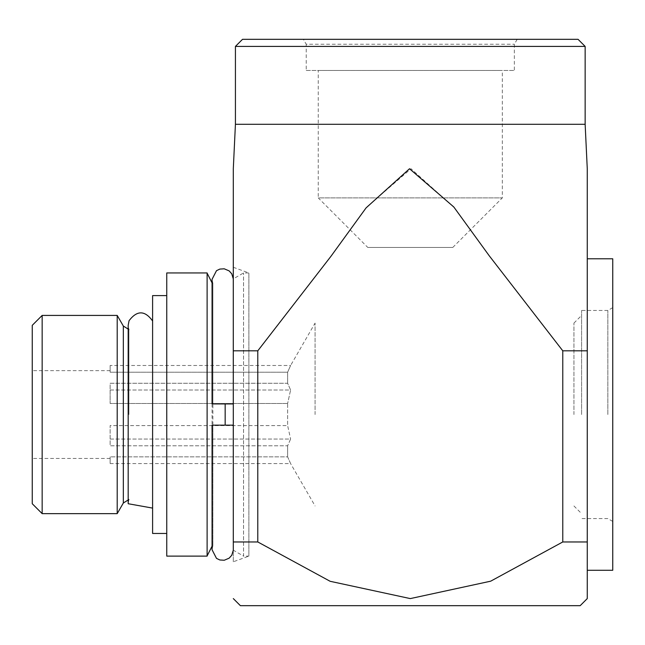 <?xml version="1.0" encoding="UTF-8"?>
<svg xmlns="http://www.w3.org/2000/svg" width="645" height="645" viewBox="0 0 645 645"><rect width="100%" height="100%" fill="white"/><g stroke="black" fill="none" stroke-linecap="round" stroke-linejoin="round"><path stroke-width="0.48" stroke-dasharray="3.23 2.42" d="M573.937 414.533L573.937 323.089L573.937 414.533M367.811 247.462L452.758 247.462L367.811 247.462L318.251 197.902L502.31 197.902L318.251 197.902L318.251 70.474L502.31 70.474L318.251 70.474M315.083 414.533L315.083 323.089L315.083 414.533M212.084 403.915L212.89 403.915L212.89 283.421L212.89 545.638L212.89 425.152L233.288 425.152M233.305 267.28L248.873 272.948L243.552 272.948L233.305 278.866L233.288 414.533L233.288 550.193L243.552 556.119L243.552 272.948L243.552 556.119L248.873 556.119L248.873 272.948L248.873 556.119L233.305 561.787L233.305 267.28L233.305 541.961L257.79 541.961L330.151 581.298L410.293 598.592L490.676 581.185L562.779 541.961L587.264 541.961L587.264 446.187L587.264 570.277L587.264 168.74L587.264 350.815L562.779 350.815L489.668 256.379L454.491 207.892L411.034 168.74L366.755 206.997L331.377 255.718L257.79 350.815L257.79 541.961M212.89 403.915L233.288 403.915M166.757 556.119L166.757 272.948M152.599 295.595L152.599 533.463M152.599 414.533L152.599 320.96L152.599 414.533M207.109 556.119L207.109 272.948M207.109 414.533L207.109 273.141L207.109 414.533M581.605 414.533L581.605 310.463L581.605 414.533M607.848 414.533L607.848 310.463L607.848 414.533M612.75 414.533L612.75 307.633L612.75 414.533M612.75 258.79L612.75 570.277M110.126 439.051L290.605 439.051L287.63 445.784L110.126 445.784L110.126 439.051L290.605 439.051L287.63 445.784L110.126 445.784L110.126 425.587L110.126 445.784L110.126 425.587L287.63 425.587L290.605 439.051L287.63 425.587L110.126 425.587L110.126 439.051M110.126 463.578L290.605 463.578L287.63 456.845L110.126 456.845L110.126 463.578L110.126 456.845L110.126 458.426L110.126 456.845L287.63 456.845L287.63 445.784L287.63 456.845L290.605 463.578L315.083 505.97M110.126 390.007L290.605 390.007L287.63 383.275L110.126 383.275L110.126 390.007L290.605 390.007L287.63 403.472L290.605 390.007L287.63 383.275L110.126 383.275L110.126 403.472L110.126 390.007M287.63 403.472L110.126 403.472L287.63 403.472L287.63 425.587L287.63 403.472M110.126 365.481L110.126 372.213L287.63 372.213L287.63 383.275L287.63 372.213L110.126 372.213L110.126 365.481L290.605 365.481L287.63 372.213L290.605 365.481L315.083 323.089M110.126 372.213L110.126 370.641L110.126 372.213M32.25 414.533L32.25 458.426L32.25 414.533M32.25 325.33L32.25 503.729M42.159 315.421L42.159 513.638M117.205 315.421L117.205 513.638M128.903 414.533L128.903 329.555L128.903 414.533M306.214 70.474L514.347 70.474L306.214 70.474L306.214 44.231L514.347 44.231L306.214 44.231L303.384 39.329L517.177 39.329L303.384 39.329M242.504 39.329L578.065 39.329M235.425 46.408L585.144 46.408M240.383 605.671L580.186 605.671M562.779 350.815L562.779 541.961M233.305 561.787L233.305 168.74L233.305 350.815L257.79 350.815M123.332 503.019L123.332 326.039M235.425 124.283L585.144 124.283M212.06 282.873L212.89 283.421L212.06 279.317L212.06 549.742L212.89 545.638L212.06 546.186M573.937 505.97L581.605 513.638M573.937 323.089L581.605 315.421M612.75 307.633L607.848 310.463L581.605 310.463M612.75 521.426L607.848 518.596L581.605 518.596M110.126 370.641L32.25 370.641M110.126 458.426L32.25 458.426M128.178 499.601L128.903 499.504L128.178 503.729L128.178 325.33L128.903 329.555L128.178 329.458M452.758 247.462L502.31 197.902L502.31 70.474M517.177 39.329L514.347 44.231L514.347 70.474"/><path stroke-width="0.97" d="M212.06 425.152L212.06 549.742L216.494 558.376L219.824 559.973L224.242 560.247L229.144 558.167L231.74 555.289L233.305 550.201L233.288 425.152L212.89 425.152M212.084 403.915L233.288 403.915L233.288 278.866L231.74 273.77L229.144 270.892L224.242 268.812L219.824 269.086L216.494 270.682L212.06 279.317L212.06 403.915M166.757 272.948L166.757 556.119L207.109 556.119L207.109 272.948L166.757 272.948M166.757 533.463L152.599 533.463L152.599 295.595L166.757 295.595M587.264 570.277L587.264 541.961L587.264 598.592L587.264 570.277L612.75 570.277L612.75 258.79L587.264 258.79M562.779 541.961L587.264 541.961L587.264 168.74L587.264 350.815L562.779 350.815L562.779 541.961L490.676 581.185L410.293 598.592L330.151 581.298L257.79 541.961L233.305 541.961L233.305 168.74L233.305 350.815L257.79 350.815L330.893 256.379L366.078 207.892L409.527 168.74L453.814 206.997L489.192 255.718L562.779 350.815M32.25 414.533L32.25 325.33L42.159 315.421L42.159 513.638L32.25 503.729L32.25 414.533M128.903 329.555L123.332 326.039L123.332 503.019L117.205 513.638L117.205 315.421L42.159 315.421M235.425 46.408L585.144 46.408L578.065 39.329L242.504 39.329L235.425 46.408L235.425 124.283L233.305 168.724M257.79 350.815L257.79 541.961M587.264 598.592L580.186 605.671L240.383 605.671L233.305 598.592M225.161 425.152L225.161 403.915M585.144 46.408L585.144 124.283L235.425 124.283M212.06 282.873L207.109 273.141M212.06 546.186L207.109 555.917M117.205 513.638L42.159 513.638M123.332 326.039L117.205 315.421M128.903 499.504L123.332 503.019M152.599 320.96C144.883 310.277 137.038 310.181 129.065 320.686L128.178 325.33L128.178 503.729L152.599 508.099M585.144 124.283L587.264 168.724"/></g></svg>
